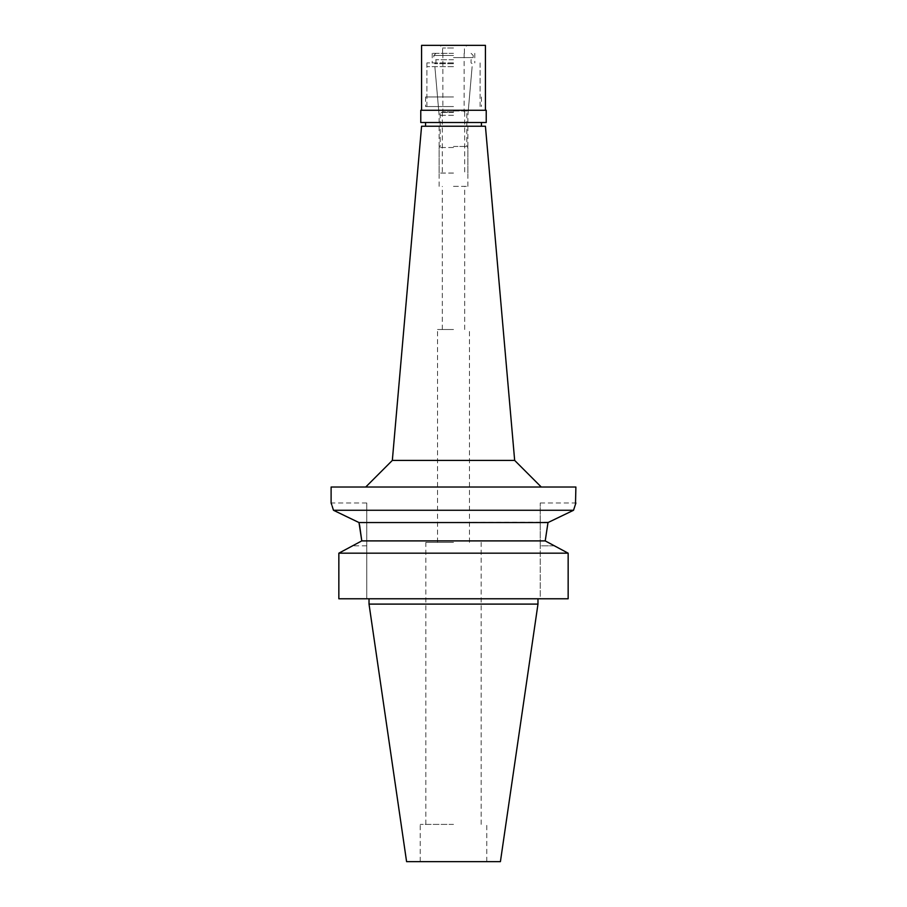 <?xml version="1.0" encoding="UTF-8"?>
<svg xmlns="http://www.w3.org/2000/svg" width="907" height="907" viewBox="0 0 907 907"><rect width="100%" height="100%" fill="white"/><g stroke="black" fill="none" stroke-linecap="round" stroke-linejoin="round"><path stroke-width="0.68" stroke-dasharray="4.54 3.4" d="M500.415 861.65L406.585 861.65M453.5 861.65L486.764 861.65L453.5 861.65M537.976 604.096L369.024 604.096M566.353 552.216L568.145 553.179L568.156 598.779L540.243 598.779L540.243 545.821L540.243 598.779L568.156 598.779L338.844 598.779M366.757 598.779L366.757 502.988L366.757 598.779M340.647 552.216L350.794 546.774M361.009 541.309L354.682 544.699M556.206 546.774L554.438 545.821L540.243 545.821L540.243 502.988L540.243 545.821L554.438 545.821L545.22 540.901L361.78 540.901M338.844 553.179L568.156 553.179M333.368 509.961L344.66 515.675M331.837 505.108L332.166 506.117M548.644 522.239L359.002 522.557L359.557 524.892M573.541 510.267L333.459 510.267M573.927 508.986L575.492 504.145M331.112 487.025L575.888 487.025M453.5 487.025L365.725 487.025L453.5 487.025M514.666 460.416L392.334 460.416M421.574 126.232L485.426 126.232M453.5 126.232L425.564 126.232L453.5 126.232M453.5 106.55L425.564 106.55L453.5 106.55M453.5 66.63L426.891 66.63L453.5 66.63M453.5 115.291L439.135 115.291L453.5 115.291M453.5 186.366L467.865 186.366L453.5 186.366M453.5 329.513L437.537 329.513L453.5 329.513M453.5 542.363L425.825 542.363L453.5 542.363M453.5 824.395L420.236 824.395L453.5 824.395M453.5 111.867L442.321 111.867L453.5 111.867M453.5 173.067L439.135 173.067L453.5 173.067M453.5 147.524L439.135 147.524L453.5 147.524M453.5 146.458L466.799 146.458L453.5 146.458M453.5 112.4L440.201 112.4L453.5 112.4M453.5 110.96L468.25 110.96L453.5 110.96M453.5 63.671L434.612 63.671L453.5 63.671M453.5 62.912L426.891 62.912L453.5 62.912M453.5 59.715L435.938 59.715L453.5 59.715M453.5 57.594L473.193 57.594L453.5 57.594M453.5 55.463L433.807 55.463L453.5 55.463M453.5 53.332L432.22 53.332L453.5 53.332M453.5 96.97L425.564 96.97L453.5 96.97M486.231 122.513L420.769 122.513M420.769 110.269L486.231 110.269M453.5 110.269L421.574 110.269L453.5 110.269M421.574 45.35L485.426 45.35M453.5 45.35L439.929 45.35L453.5 45.35M453.5 48.014L442.593 48.014L453.5 48.014M366.757 545.821L352.562 545.821L366.757 545.821M366.757 502.988L331.112 502.988M540.243 502.988L575.888 502.988M425.564 96.97L425.564 106.55M481.436 96.97L481.436 106.55M426.891 106.55L426.891 66.63M480.109 106.55L480.109 66.63M439.135 186.366L439.135 115.291L434.872 66.63M467.865 186.366L467.865 115.291L472.128 66.63M442.321 329.513L442.321 186.366M464.679 329.513L464.679 186.366M437.537 542.363L437.537 329.513M469.463 542.363L469.463 329.513M425.825 824.395L425.825 542.363M481.175 824.395L481.175 542.363M420.236 861.65L420.236 824.395M486.764 861.65L486.764 824.395M442.321 111.867L442.321 173.067M464.679 111.867L464.679 173.067M435.938 53.332L433.807 55.463L433.807 57.594L435.938 59.715L435.938 62.912L434.612 63.671L438.75 110.96L440.201 112.4L440.201 146.458L439.135 147.524L439.135 173.067M471.062 53.332L473.193 55.463L473.193 57.594L471.062 59.715L471.062 62.912L472.388 63.671L468.25 110.96L466.799 112.4L466.799 146.458L467.865 147.524L467.865 173.067M442.854 53.332L442.854 111.867M464.146 53.332L464.146 111.867M442.593 53.332L442.593 48.014L439.929 45.35M464.407 53.332L464.407 48.014L467.071 45.35M432.22 53.332L432.22 62.912M474.78 53.332L474.78 62.912M426.891 62.912L426.891 96.97M480.109 62.912L480.109 96.97"/><path stroke-width="1.36" d="M537.976 604.096L369.024 604.096L406.585 861.65L500.415 861.65L537.976 604.096L537.976 598.779M340.647 552.216L338.844 553.179L338.844 598.779L568.156 598.779L568.156 553.179L545.22 540.901L547.998 522.557L573.541 510.267L573.927 508.986M350.794 546.774L361.009 541.309M354.682 544.699L338.855 553.179L568.156 553.179M556.206 546.774L566.353 552.216M359.557 524.892L361.78 540.901L545.22 540.901L547.998 522.557L359.002 522.557L333.459 510.267C330.363 500.573 330.363 500.573 333.459 510.267L573.541 510.267L547.998 522.557M338.844 598.779L338.855 553.179M344.66 515.675L359.002 522.557L361.78 540.901M575.492 504.145L575.888 487.025L331.112 487.025L331.112 502.988L331.837 505.108M332.166 506.117L333.368 509.961M575.888 502.988L573.541 510.267M514.666 460.416L485.426 126.232L421.574 126.232L392.334 460.416L514.666 460.416L541.275 487.025M420.769 122.513L486.231 122.513L486.231 110.269L420.769 110.269L420.769 122.513M485.426 110.269L485.426 45.35L421.574 45.35L421.574 110.269M369.024 604.096L369.024 598.779M392.334 460.416L365.725 487.025M425.564 126.232L425.564 122.513M481.436 126.232L481.436 122.513"/></g></svg>
